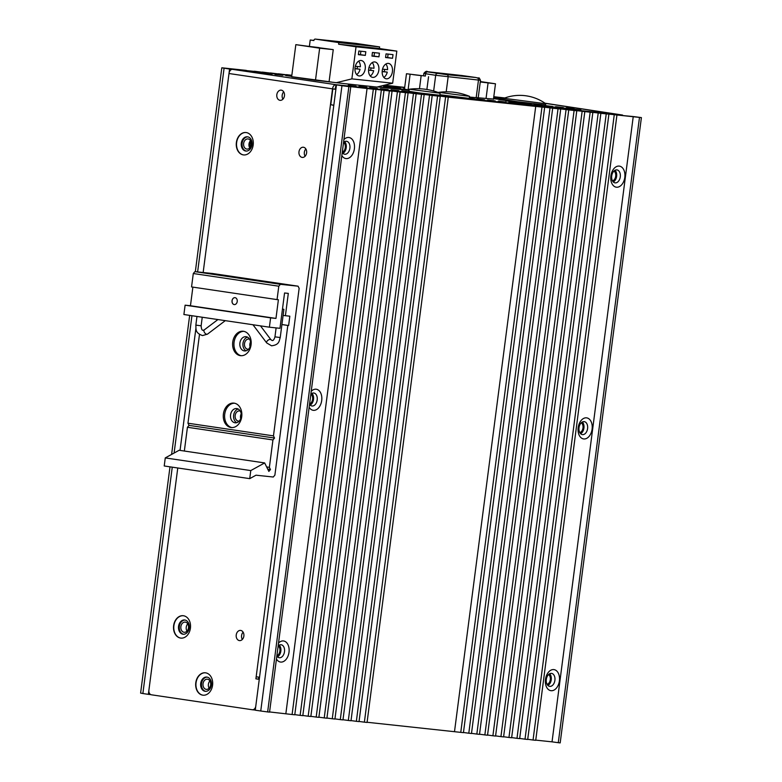<?xml version="1.0" encoding="UTF-8"?>
<svg xmlns="http://www.w3.org/2000/svg" width="782" height="782" viewBox="0 0 782 782"><rect width="100%" height="100%" fill="white"/><g stroke="black" fill="none" stroke-linecap="round" stroke-linejoin="round"><path stroke-width="1.17" d="M315.488 80.302L291.657 76.763M377.755 86.861L383.483 87.467L377.755 86.861M383.493 87.564L383.757 85.385L404.675 87.584L383.786 85.375M295.831 44.652L333.249 49.628L329.085 81.699L291.657 76.734L295.831 44.652L319.652 48.191L315.478 80.263L350.541 84.339M319.212 47.624L306.407 46.079L319.212 47.624M355.321 66.275L360.375 66.802A7.703 5.063 98.4 0 0 358.635 61.162M359.133 75.942A7.781 5.112 98.4 0 0 365.214 68.865A7.781 5.112 98.4 0 0 361.284 60.527A7.781 5.112 98.4 0 0 361.137 60.507A7.781 5.112 98.4 0 0 355.067 67.575A7.781 5.112 98.4 0 0 358.997 75.922A7.781 5.112 98.4 0 0 359.133 75.942M357.061 68.796A7.781 5.112 98.4 0 0 357.374 66.49M368.928 67.711L373.982 68.249A7.703 5.063 98.4 0 0 372.232 62.599M372.74 77.379A7.781 5.112 98.4 0 0 378.811 70.312A7.781 5.112 98.4 0 0 374.881 61.964A7.781 5.112 98.4 0 0 374.744 61.944A7.781 5.112 98.4 0 0 368.664 69.021A7.781 5.112 98.4 0 0 372.594 77.359A7.781 5.112 98.4 0 0 372.74 77.379M370.658 70.233A7.781 5.112 98.4 0 0 370.971 67.926M382.525 69.148L387.579 69.686A7.703 5.063 98.4 0 0 385.829 64.036M386.337 78.816A7.781 5.112 98.4 0 0 392.408 71.749A7.781 5.112 98.4 0 0 388.478 63.401A7.781 5.112 98.4 0 0 388.341 63.391A7.781 5.112 98.4 0 0 382.271 70.458A7.781 5.112 98.4 0 0 386.2 78.796A7.781 5.112 98.4 0 0 386.337 78.816M384.265 71.68A7.781 5.112 98.4 0 0 384.578 69.363M362.506 85.541L376.904 87.066L392.662 83.195L396.826 51.113L379.417 48.533L379.632 46.91L356.113 43.421L315.312 39.1A1.642 1.232 -84 0 0 313.885 40.547L310.219 40.009L309.428 46.099M345.155 83.703L367.892 86.176M310.219 40.009L313.905 40.4M336.104 82.745L351.861 78.874L356.025 46.793L338.616 44.212L338.831 42.59L315.312 39.1L356.074 43.421A1.642 1.232 96 0 1 356.113 43.421M351.861 78.874L392.662 83.195M393.004 54.623L386.044 53.88L385.575 57.536L392.535 58.279L393.004 54.623M356.025 46.793L396.826 51.113M379.407 53.176L372.447 52.443L371.968 56.099L378.938 56.832L379.407 53.176M365.81 51.739L358.85 51.006L358.371 54.662L365.331 55.395L365.81 51.739M338.616 44.212L379.417 48.533M338.831 42.59L379.632 46.91M356.807 43.587L376.357 46.49L356.748 44.036M343.21 42.15L362.75 45.043L343.151 42.59M329.613 40.713L349.153 43.606L329.554 41.153M385.594 57.33L387.647 57.555L388.097 54.105M387.647 57.555L392.535 58.279M383.845 77.428A7.703 5.063 98.4 0 0 387.266 72.12L382.173 71.455M387.266 72.12L382.163 71.582M371.997 55.893L374.05 56.108L374.49 52.658M374.05 56.108L378.938 56.832M370.248 75.981A7.703 5.063 98.4 0 0 373.659 70.683L368.566 70.018M373.659 70.683L368.566 70.145M358.4 54.457L360.443 54.672L360.893 51.221M360.443 54.672L365.331 55.395M356.651 74.544A7.703 5.063 98.4 0 0 360.062 69.246L354.969 68.572M360.062 69.246L354.96 68.699M319.652 48.191L333.249 49.628M444.313 73.948L440.94 73.537L444.313 73.948M447.294 74.515L443.922 74.114L447.294 74.515M438.184 73.303L434.812 72.892L438.184 73.303M435.203 72.726L431.83 72.325L435.203 72.726M441.331 73.371L437.959 72.97L441.331 73.371M447.46 74.026L444.098 73.616L447.46 74.026M453.589 74.671L450.227 74.27L453.589 74.671M459.728 75.326L456.356 74.916L459.728 75.326M471.82 77.115L468.447 76.714L471.82 77.115M462.709 75.893L459.337 75.492L462.709 75.893M465.691 76.47L462.318 76.059L465.691 76.47M456.571 75.248L453.208 74.837L456.571 75.248M459.552 75.815L456.189 75.414L459.552 75.815M450.442 74.593L447.069 74.192L450.442 74.593M453.423 75.17L450.051 74.759L453.423 75.17M420.452 75.541L413.043 74.642L420.452 75.541M480.285 81.807L488.906 82.892L480.295 81.739M480.265 81.963L495.475 83.791L480.314 81.563M495.475 83.791L493.462 99.285M488.056 83.009L486.042 98.512M424.929 76.01L406.474 73.743L424.929 76.01M406.474 73.743L404.45 89.324M410.091 74.437L408.077 89.891M421.127 75.922L419.465 88.747M428.546 76.704L426.884 89.49M249.614 147.71L250.533 140.662A5.122 3.861 -84 0 0 248.989 144.005A5.122 3.861 -84 0 0 249.751 147.935M243.642 143.438A5.122 3.861 -84 0 0 246.917 149.098A5.122 3.861 -84 0 0 251.276 144.572A5.122 3.861 -84 0 0 247.992 138.922A5.122 3.861 -84 0 0 243.642 143.438M187.768 623.831A5.122 3.861 -84 0 0 186.243 627.193A5.122 3.861 -84 0 0 186.996 631.123M180.886 626.626A5.122 3.861 -84 0 0 184.161 632.286A5.122 3.861 -84 0 0 188.521 627.76A5.122 3.861 -84 0 0 185.236 622.101A5.122 3.861 -84 0 0 180.886 626.626M209.918 680.917A5.122 3.861 -84 0 0 209.146 688.209M207.513 679.206A5.122 3.861 -84 0 0 207.396 679.187A5.122 3.861 -84 0 0 203.027 683.791A5.122 3.861 -84 0 0 206.204 689.353A5.122 3.861 -84 0 0 206.321 689.372A5.122 3.861 -84 0 0 210.681 684.768A5.122 3.861 -84 0 0 207.513 679.206M579.785 432.602A5.122 3.363 98.4 0 0 582.991 427.94A5.122 3.363 98.4 0 0 581.231 422.827M612.482 180.857A5.122 3.363 98.4 0 0 615.688 176.194A5.122 3.363 98.4 0 0 613.929 171.082M547.087 684.348A5.122 3.363 98.4 0 0 550.293 679.685A5.122 3.363 98.4 0 0 548.534 674.563M545.22 103.361L622.54 115.13M545.015 103.214L622.55 115.052M259.487 677.593L258.783 677.495M259.497 677.486L258.803 677.378M291.725 76.216L285.684 75.522L291.706 76.401M383.669 86.01L391.411 86.939L383.688 85.864M400.531 87.789L392.779 86.861L400.531 87.789M404.607 88.073L403.483 87.995L404.587 88.2M282.732 75.316L274.981 74.388L282.732 75.316M503.872 98.62L499.864 98.2L503.852 98.815M493.667 97.75L498.496 98.278L493.686 97.555M366.729 87.32L358.987 86.382L366.729 87.32M377.442 88.454L369.69 87.516L377.442 88.454M388.146 89.588L380.404 88.649L388.146 89.588M398.859 90.722L391.108 89.783L398.859 90.722M409.563 91.856L401.821 90.917L409.563 91.856M469.298 98.239L475.417 98.933L469.317 98.053M484.527 99.793L476.776 98.855L484.527 99.793M495.241 100.927L487.489 99.988L495.241 100.927M538.075 105.462L530.323 104.524L538.075 105.462M531.213 104.211L523.461 103.283L531.213 104.211M548.778 106.596L541.036 105.658L548.778 106.596M541.926 105.345L534.174 104.417L541.926 105.345M520.499 103.077L512.757 102.149L520.499 103.077M527.361 104.329L519.619 103.39L527.361 104.329M516.658 103.195L508.906 102.256L516.658 103.195M505.944 102.061L498.202 101.122L505.944 102.061M493.55 98.669L501.516 99.627L493.559 98.532M524.351 102.97L516.599 102.041L524.351 102.97M503.794 99.246L496.023 98.307L503.774 99.392M563.343 107.613L555.591 106.684L563.343 107.613M570.205 108.864L562.453 107.926L570.205 108.864M552.63 106.479L544.878 105.55L552.63 106.479M559.492 107.73L551.74 106.792L559.492 107.73M580.909 109.998L573.157 109.06L580.909 109.998M574.047 108.747L566.295 107.818L574.047 108.747M513.647 101.836L505.895 100.907L513.647 101.836M506.785 100.595L499.033 99.666L506.785 100.595M356.025 86.186L348.273 85.258L356.025 86.186M404.47 89.119L409.123 90.047M342.281 152.177A5.122 3.363 98.4 0 0 345.282 147.563A5.122 3.363 98.4 0 0 343.542 142.461M309.584 403.913A5.122 3.363 98.4 0 0 312.595 399.309A5.122 3.363 98.4 0 0 310.845 394.206M276.887 655.658A5.122 3.363 98.4 0 0 279.897 651.054A5.122 3.363 98.4 0 0 278.148 645.952A6.549 4.301 98.4 0 1 281.051 644.749A6.549 4.301 98.4 0 1 281.168 644.759A6.549 4.301 98.4 0 1 284.492 651.699A6.549 4.301 98.4 0 1 279.37 657.74A6.549 4.301 98.4 0 1 279.252 657.73A6.549 4.301 98.4 0 1 276.848 655.99M246.232 132.559A11.261 8.485 -84 0 0 245.968 132.529A11.261 8.485 -84 0 0 236.36 142.656A11.261 8.485 -84 0 0 243.329 154.895A11.261 8.485 -84 0 0 243.593 154.924A11.261 8.485 -84 0 0 253.202 144.797A11.261 8.485 -84 0 0 246.232 132.559M246.095 132.539A11.261 8.485 -84 0 0 236.614 142.774A11.261 8.485 -84 0 0 243.593 154.924A11.261 8.485 -84 0 0 243.73 154.934M247.581 136.821A7.165 5.406 -84 0 0 247.415 136.801A7.165 5.406 -84 0 0 241.296 143.243A7.165 5.406 -84 0 0 245.734 151.034A7.165 5.406 -84 0 0 245.9 151.053A7.165 5.406 -84 0 0 252.009 144.602A7.165 5.406 -84 0 0 247.581 136.821M183.477 615.747A11.261 8.485 -84 0 0 183.213 615.708A11.261 8.485 -84 0 0 173.604 625.844A11.261 8.485 -84 0 0 180.574 638.073A11.261 8.485 -84 0 0 180.838 638.112A11.261 8.485 -84 0 0 190.446 627.985A11.261 8.485 -84 0 0 183.477 615.747M183.34 615.727A11.261 8.485 -84 0 0 173.858 625.962A11.261 8.485 -84 0 0 180.838 638.102A11.261 8.485 -84 0 0 180.974 638.122M184.826 620.009A7.165 5.406 -84 0 0 184.66 619.979A7.165 5.406 -84 0 0 178.54 626.431A7.165 5.406 -84 0 0 182.978 634.212A7.165 5.406 -84 0 0 183.144 634.241A7.165 5.406 -84 0 0 189.264 627.79A7.165 5.406 -84 0 0 184.826 620.009M205.627 672.833A11.261 8.485 -84 0 0 205.363 672.794A11.261 8.485 -84 0 0 195.764 682.93A11.261 8.485 -84 0 0 202.734 695.159A11.261 8.485 -84 0 0 202.997 695.198A11.261 8.485 -84 0 0 212.596 685.061A11.261 8.485 -84 0 0 205.627 672.833M205.5 672.813A11.261 8.485 -84 0 0 196.018 683.048A11.261 8.485 -84 0 0 202.997 695.188A11.261 8.485 -84 0 0 203.125 695.208M206.976 677.085A7.165 5.406 -84 0 0 206.81 677.065A7.165 5.406 -84 0 0 200.7 683.517A7.165 5.406 -84 0 0 205.138 691.298A7.165 5.406 -84 0 0 205.304 691.317A7.165 5.406 -84 0 0 211.414 684.876A7.165 5.406 -84 0 0 206.976 677.085M272.097 74.134L253.573 71.905L272.097 74.134M270.005 74.241L259.409 72.863M183.545 634.261A7.165 5.406 96 0 1 179.332 626.626A7.165 5.406 96 0 1 185.051 620.048M240.709 630.439A5.122 3.861 -84 0 0 240.592 630.419A5.122 3.861 -84 0 0 236.223 635.023A5.122 3.861 -84 0 0 239.39 640.585A5.122 3.861 -84 0 0 239.507 640.605A5.122 3.861 -84 0 0 243.876 636.001A5.122 3.861 -84 0 0 240.709 630.439M242.342 639.441A5.122 3.861 96 0 1 243.114 632.149M205.705 691.347A7.165 5.406 96 0 1 201.492 683.712A7.165 5.406 96 0 1 207.21 677.134M240.27 411.097A5.122 3.861 -84 0 0 239.644 410.931A5.122 3.861 -84 0 0 239.527 410.921A5.122 3.861 -84 0 0 235.157 415.525A5.122 3.861 -84 0 0 238.324 421.087A5.122 3.861 -84 0 0 238.451 421.097A5.122 3.861 -84 0 0 239.214 421.078M240.709 418.634A5.122 3.861 96 0 1 241.218 413.805M249.605 339.232A5.122 3.861 -84 0 0 248.979 339.065A5.122 3.861 -84 0 0 248.862 339.056A5.122 3.861 -84 0 0 244.492 343.66A5.122 3.861 -84 0 0 247.659 349.222A5.122 3.861 -84 0 0 247.777 349.231A5.122 3.861 -84 0 0 248.549 349.212M250.045 346.768A5.122 3.861 96 0 1 250.553 341.939M303.465 147.251A5.122 3.861 -84 0 0 303.338 147.231A5.122 3.861 -84 0 0 298.978 151.845A5.122 3.861 -84 0 0 302.145 157.397A5.122 3.861 -84 0 0 302.263 157.417A5.122 3.861 -84 0 0 306.632 152.813A5.122 3.861 -84 0 0 303.465 147.251M305.097 156.253A5.122 3.861 96 0 1 305.87 148.961M281.305 90.165A5.122 3.861 -84 0 0 281.188 90.145A5.122 3.861 -84 0 0 276.818 94.759A5.122 3.861 -84 0 0 279.985 100.321A5.122 3.861 -84 0 0 280.112 100.331A5.122 3.861 -84 0 0 284.472 95.727A5.122 3.861 -84 0 0 281.305 90.165M282.937 99.167A5.122 3.861 96 0 1 283.71 91.875M246.301 151.073A7.165 5.406 96 0 1 242.088 143.438A7.165 5.406 96 0 1 247.806 136.86M333.787 105.472L333.132 105.091M255.274 710.046A4.096 3.089 96 0 1 254.971 710.036A4.096 3.089 96 0 1 254.873 710.017L252.391 709.753M335.204 89.158L336.045 84.7A4.506 2.962 98.4 0 0 332.526 88.855L228.999 73.518L203.154 272.517L229.576 69.051L291.803 75.639L232.518 69.363A4.506 2.962 98.4 0 0 228.999 73.518M259.272 679.216L258.578 679.118L258.832 677.173M493.589 98.307L494.654 98.385L493.608 98.19M469.444 97.076L493.491 99.07M377.462 86.929L409.064 90.438M291.666 76.695L331.529 82.061M409.113 90.096L383.62 86.431M545.24 103.371L621.973 114.974A4.506 3.392 96 0 1 622.707 115.198M504.351 98.141L493.765 97.017L504.351 98.141M333.093 105.384L333.777 105.56M259.526 677.261L256.164 676.801L255.9 678.835L259.262 679.333L255.782 706.126A4.096 3.089 -84 0 1 252.293 709.753A4.096 3.089 -84 0 1 252.195 709.733L151.415 694.797A4.096 3.089 -84 0 1 148.893 690.281L177.768 467.978L148.365 694.348L150.76 694.602M256.164 676.801L332.526 88.855M195.901 328.372L180.046 450.393L195.901 328.372M258.578 679.118L255.9 678.835M336.778 84.925A4.506 3.392 -84 0 0 336.045 84.7L232.518 69.363M335.879 89.353L333.826 105.189L330.776 104.739L332.829 88.904L335.879 89.353M335.771 89.216L332.829 88.904M386.171 87.848L386.318 86.714M234.297 304.589A3.48 2.62 96 0 1 232.098 300.738A3.48 2.62 96 0 1 235.03 297.659M232.039 300.738A3.48 2.62 -84 0 0 234.268 304.579A3.48 2.62 -84 0 0 237.229 301.5A3.48 2.62 -84 0 0 235.001 297.659A3.48 2.62 -84 0 0 232.039 300.738M243.857 331.343A12.287 9.257 -84 0 0 234.072 342.242A12.287 9.257 -84 0 0 241.276 355.722M239.898 343.024A7.165 5.406 -84 0 0 244.492 350.942A7.165 5.406 -84 0 0 250.592 344.608A7.165 5.406 -84 0 0 245.998 336.69A7.165 5.406 -84 0 0 239.898 343.024M234.522 403.219A12.287 9.257 -84 0 0 224.737 414.118A12.287 9.257 -84 0 0 231.941 427.588M230.563 414.89A7.165 5.406 -84 0 0 235.157 422.808A7.165 5.406 -84 0 0 241.257 416.474A7.165 5.406 -84 0 0 236.663 408.556A7.165 5.406 -84 0 0 230.563 414.89M223.398 413.971A12.287 9.257 -84 0 0 231.267 427.549A12.287 9.257 -84 0 0 241.726 416.689A12.287 9.257 -84 0 0 233.857 403.111A12.287 9.257 -84 0 0 223.398 413.971M232.733 342.105A12.287 9.257 -84 0 0 240.602 355.683A12.287 9.257 -84 0 0 251.061 344.823A12.287 9.257 -84 0 0 243.192 331.245A12.287 9.257 -84 0 0 232.733 342.105M247.503 337.15A7.165 5.406 -84 0 0 242.977 343.347A7.165 5.406 -84 0 0 246.056 350.805M238.168 409.015A7.165 5.406 -84 0 0 233.642 415.222A7.165 5.406 -84 0 0 236.721 422.681M285.41 315.713L289.829 316.182L288.617 325.527L287.815 325.439L273.465 435.877L274.541 438.047L272.938 439.943L269.379 467.353L270.455 469.532L268.852 471.419L264.658 462.934L250.778 470.578L249.732 478.643L255.997 475.192L273.28 477.02L274.883 475.133L299.144 288.353L298.069 286.183L280.396 284.316L278.793 286.202L277.053 299.604L278.392 299.741L275.968 318.421L270.611 317.854L269.399 327.189L279.976 328.313L284.56 292.986L288.314 293.387L285.41 315.713L283.113 315.371M250.778 470.578L165.266 457.91L164.22 465.974L249.732 478.643M298.069 286.183L212.557 273.505L194.894 271.637L193.291 273.524L191.551 286.926L277.053 299.604M280.396 284.316L194.894 271.637M278.793 286.202L193.291 273.524M192.88 287.121L190.456 305.742L185.109 305.175L183.897 314.52L269.399 327.189M275.968 318.421L190.456 305.742M270.611 317.854L185.109 305.175M288.617 325.527L281.921 324.53M287.815 325.439L281.911 324.559M199.488 334.442L187.963 423.209L189.039 425.379L187.436 427.265L184.347 451.028M273.465 435.877L187.963 423.209M274.541 438.047L189.039 425.379M272.938 439.943L187.436 427.265M269.379 467.353L266.642 466.952M270.455 469.532L267.718 469.122M264.658 462.934L179.146 450.266L165.266 457.91M282.458 309.173L283.895 309.31L282.478 309.076M342.242 152.5A6.549 4.301 98.4 0 0 344.637 154.24A6.549 4.301 98.4 0 0 344.754 154.25A6.549 4.301 98.4 0 0 349.886 148.209A6.549 4.301 98.4 0 0 346.563 141.278A6.549 4.301 98.4 0 0 346.446 141.259A6.549 4.301 98.4 0 0 343.542 142.441M343.924 139.558A10.645 6.999 -81.6 0 1 348.811 137.476A10.645 6.999 -81.6 0 1 354.393 148.766A10.645 6.999 -81.6 0 1 346.064 158.59A10.645 6.999 -81.6 0 1 341.842 155.53M278.529 643.048A10.645 6.999 -81.6 0 1 283.416 640.957A10.645 6.999 -81.6 0 1 289.008 652.256A10.645 6.999 -81.6 0 1 280.67 662.071A10.645 6.999 -81.6 0 1 276.457 659.021M620.282 176.84A6.549 4.301 98.4 0 0 616.959 169.899A6.549 4.301 98.4 0 0 616.842 169.89A6.549 4.301 98.4 0 0 611.719 175.93A6.549 4.301 98.4 0 0 615.043 182.861A6.549 4.301 98.4 0 0 615.16 182.88A6.549 4.301 98.4 0 0 620.282 176.84M619.207 166.097A10.645 6.999 -81.6 0 1 624.798 177.397A10.645 6.999 -81.6 0 1 616.46 187.211A10.645 6.999 -81.6 0 1 610.879 175.921A10.645 6.999 -81.6 0 1 619.207 166.097M554.897 680.32A6.549 4.301 98.4 0 0 551.574 673.39A6.549 4.301 98.4 0 0 551.457 673.37A6.549 4.301 98.4 0 0 546.325 679.421A6.549 4.301 98.4 0 0 549.648 686.352A6.549 4.301 98.4 0 0 549.766 686.371A6.549 4.301 98.4 0 0 554.897 680.32M553.812 669.587A10.645 6.999 -81.6 0 1 559.404 680.878A10.645 6.999 -81.6 0 1 551.075 690.702A10.645 6.999 -81.6 0 1 545.484 679.411A10.645 6.999 -81.6 0 1 553.812 669.587M309.545 404.245A6.549 4.301 98.4 0 0 311.94 405.985A6.549 4.301 98.4 0 0 312.057 405.995A6.549 4.301 98.4 0 0 317.189 399.954A6.549 4.301 98.4 0 0 313.865 393.023A6.549 4.301 98.4 0 0 313.748 393.004A6.549 4.301 98.4 0 0 310.855 394.177M311.226 391.303A10.645 6.999 -81.6 0 1 316.114 389.211A10.645 6.999 -81.6 0 1 321.705 400.511A10.645 6.999 -81.6 0 1 313.367 410.325A10.645 6.999 -81.6 0 1 309.154 407.275M587.585 428.585A6.549 4.301 98.4 0 0 584.262 421.645A6.549 4.301 98.4 0 0 584.144 421.635A6.549 4.301 98.4 0 0 579.022 427.676A6.549 4.301 98.4 0 0 582.346 434.606A6.549 4.301 98.4 0 0 582.463 434.626A6.549 4.301 98.4 0 0 587.585 428.585M586.51 417.842A10.645 6.999 -81.6 0 1 592.101 429.132A10.645 6.999 -81.6 0 1 583.773 438.956A10.645 6.999 -81.6 0 1 578.181 427.666A10.645 6.999 -81.6 0 1 586.51 417.842M580.606 433.707A6.549 4.301 98.4 0 0 583.929 428.037A6.549 4.301 98.4 0 0 582.346 422.006M310.21 405.086A6.549 4.301 98.4 0 0 313.523 399.407A6.549 4.301 98.4 0 0 311.94 393.375M547.908 685.452A6.549 4.301 98.4 0 0 551.232 679.783A6.549 4.301 98.4 0 0 549.648 673.752M613.303 181.962A6.549 4.301 98.4 0 0 616.627 176.292A6.549 4.301 98.4 0 0 615.033 170.261M342.907 153.34A6.549 4.301 98.4 0 0 346.221 147.671A6.549 4.301 98.4 0 0 344.637 141.63M277.512 656.821A6.549 4.301 98.4 0 0 280.836 651.152A6.549 4.301 98.4 0 0 279.242 645.121M614.261 114.729L533.05 740.026L535.729 740.31L616.939 115.013L605.991 113.654L608.914 114.162L527.694 739.459L525.015 739.176L606.236 113.879L608.914 114.162M598.201 113.028L516.99 738.325L519.668 738.609L600.879 113.312L589.931 111.953L592.844 112.461L511.633 737.758L508.955 737.475L590.166 112.178L592.844 112.461M582.14 111.327L500.93 736.624L503.598 736.908L584.819 111.611L575.894 110.467L573.861 110.262L576.784 110.761L495.573 736.058L492.895 735.774L574.105 110.477L576.784 110.761M566.07 109.627L484.86 734.924L487.538 735.207L568.749 109.91L557.801 108.561L560.723 109.06L479.503 734.357L476.834 734.073L558.045 108.776L560.723 109.06M550.01 107.926L468.799 733.223L471.478 733.506L552.688 108.209L541.74 106.86L544.653 107.359L463.443 732.656L460.764 732.372L541.975 107.075L544.653 107.359M445.603 96.87L364.383 722.167L367.061 722.451L448.272 97.154L439.357 96.02L437.324 95.805L440.246 96.303L359.036 721.6L356.357 721.317L437.568 96.02L440.246 96.303M429.533 95.169L348.322 720.466L351.001 720.75L432.211 95.453L421.263 94.104L424.176 94.602L342.966 719.899L340.287 719.616L421.508 94.319L424.176 94.602M413.473 93.469L332.262 718.766L334.94 719.049L416.151 93.752L405.203 92.403L408.116 92.902L326.905 718.199L324.227 717.915L405.438 92.618L408.116 92.902M397.412 91.768L316.192 717.065L318.87 717.348L400.081 92.051L391.166 90.917L389.133 90.702L392.056 91.201L310.845 716.498L308.167 716.214L389.377 90.917L392.056 91.201M381.342 90.067L300.132 715.364L302.81 715.647L384.021 90.35L373.073 89.001L375.995 89.5L294.775 714.797L292.097 714.513L373.317 89.216L375.995 89.5M639.49 117.398L558.28 742.695L552.033 741.844L633.244 116.547L641.396 117.603L336.465 84.886L255.255 710.193L260.748 711.004L341.959 85.707L348.86 86.626L267.649 711.933L269.555 712.128L350.766 86.831L347.853 86.333L373.317 89.216M348.86 86.626L350.766 86.831M558.28 742.695L560.186 742.9L641.396 117.603M336.465 84.886L341.959 85.707M633.244 116.547L616.939 115.013M389.377 90.917L384.021 90.35M405.438 92.618L400.081 92.051M421.508 94.319L416.151 93.752M437.568 96.02L432.211 95.453M541.975 107.075L448.272 97.154M558.045 108.776L552.688 108.209M574.105 110.477L568.749 109.91M590.166 112.178L584.819 111.611M606.236 113.879L600.879 113.312M552.033 741.844L535.758 740.124M533.05 740.026L527.723 739.293M525.015 739.176L519.688 738.443M516.99 738.325L511.653 737.592M508.955 737.475L503.628 736.742M500.93 736.624L495.593 735.891M492.895 735.774L487.557 735.041M484.86 734.924L479.532 734.2M476.834 734.073L471.497 733.35M468.799 733.223L463.462 732.499M460.764 732.372L367.09 722.265M364.383 722.167L359.055 721.444M356.357 721.317L351.02 720.593M348.322 720.466L342.985 719.743M340.287 719.616L334.96 718.893M332.262 718.766L326.925 718.042M324.227 717.915L318.9 717.192M316.192 717.065L310.865 716.341M308.167 716.214L302.829 715.491M300.132 715.364L294.804 714.64M292.097 714.513L269.585 711.943M267.649 711.933L260.748 711.004M285.86 713.663L367.071 88.366M454.518 731.522L535.738 106.225M246.242 70.576L254.277 71.397M262.312 72.247L254.306 71.24M270.347 73.097L262.332 72.091M278.372 73.948L270.367 72.941M286.408 74.798L278.402 73.791M291.852 75.297L286.427 74.642M246.271 70.39L221.814 67.799L229.576 69.051M172.265 467.167L142.871 693.536L140.604 693.096L169.997 466.825M171.6 454.42L189.664 315.371M195.334 271.686L221.814 67.799M224.082 68.23L197.621 271.931M191.942 315.713L174.103 453.042M142.871 693.536L148.365 694.348M493.804 96.714L504.84 97.955M384.451 85.209L404.705 87.359M440.051 93.214L409.269 89.226A60.165 60.165 0 0 1 440.051 93.214M440.09 93.254L439.826 95.277L418.937 92.872L408.957 91.269L409.221 89.236M469.493 96.333L438.722 92.344A60.165 60.165 0 0 1 469.493 96.333M469.542 96.372L469.278 98.395L439.904 94.72M545.728 103.723L503.931 98.297A44.437 44.437 0 0 1 545.728 103.723M545.748 103.742L545.592 104.954L517.283 101.689L503.755 99.529L503.911 98.307M462.035 75.541A2.043 1.056 98.1 0 1 462.054 75.541A2.043 1.056 98.1 0 0 462.054 75.541L475.808 77.496A2.043 1.056 98.1 0 0 475.779 77.496L427.471 71.876L446.874 74.661L475.779 77.496C480.314 78.855 478.261 76.245 480.48 80.282L435.691 75.297L433.648 91.005M437.539 73.449A2.043 1.593 98.9 0 0 435.691 75.297L425.623 73.733L425.32 76.089M477.206 77.877A2.043 1.544 -84 0 1 478.467 80.135L476.17 97.789M427.471 71.876A2.043 1.593 98.9 0 0 425.623 73.733L423.834 73.391L423.521 75.825M446.874 74.661A2.043 1.544 -84 0 1 448.135 76.919L446.199 91.817M427.637 71.739A2.043 1.544 -84 0 0 427.588 71.729L462.054 75.541M336.045 84.7L621.973 114.974M202.245 317.238L201.13 325.801L195.852 325.117C196.145 329.075 194.865 332.858 202.538 335.576L207.484 334.129L225.294 320.649M201.13 325.801C201.365 328.987 202.02 330.473 203.105 330.278L204.268 329.887A2.659 1.427 52.9 0 0 204.395 332.35A2.659 1.427 52.9 0 0 206.8 334.285A2.659 1.427 52.9 0 0 207.484 334.129M260.484 325.869L270.943 339.73A2.659 1.359 142.9 0 0 270.289 339.408A2.659 1.359 142.9 0 0 267.503 340.678A2.659 1.359 142.9 0 0 266.701 342.936L271.559 345.8C279.467 344.794 278.998 341.079 280.23 337.531L283.895 309.31M270.943 339.73L272.126 340.512C273.201 340.776 274.15 339.554 274.951 336.847L280.23 337.531M480.48 80.282L478.183 98.004M427.588 71.729C426.767 70.82 425.516 71.377 423.834 73.391M254.971 710.036L252.293 709.753M274.951 336.847L276.114 327.902M252.967 324.755L266.701 342.936M204.268 329.887L217.914 319.564M195.852 325.117L196.976 316.456"/></g></svg>
